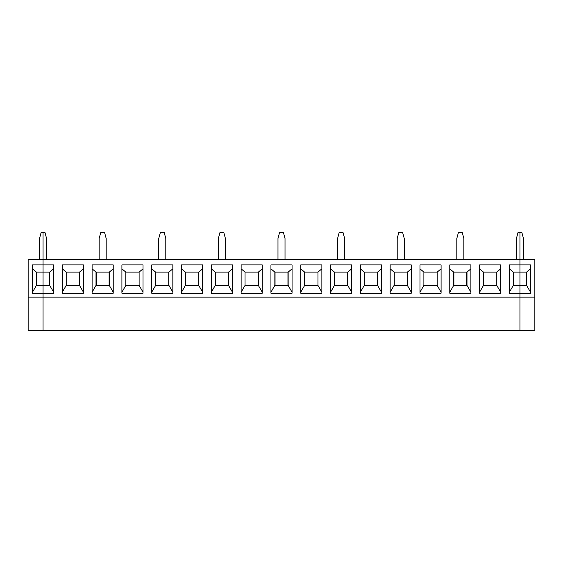 <?xml version="1.0" encoding="UTF-8"?>
<svg xmlns="http://www.w3.org/2000/svg" width="563" height="563" viewBox="0 0 563 563"><rect width="100%" height="100%" fill="white"/><g stroke="black" fill="none" stroke-linecap="round" stroke-linejoin="round"><path stroke-width="0.84" d="M39.53 259.592L39.53 238.473L41.212 232.216L43.055 232.216L43.055 259.592L28.15 259.592L28.15 330.784L519.945 330.784L519.945 232.216L521.788 232.216L523.47 238.473L523.47 259.592M46.574 259.592L46.574 238.473L44.899 232.216L43.055 232.216L43.055 272.112L36.405 272.112L36.405 285.413L43.055 285.413L43.055 293.232L32.492 293.232L32.492 264.891L43.055 264.891L43.055 330.784L43.055 297.144L28.15 297.144M36.602 272.112L36.602 285.413M32.492 268.832L36.405 272.112M36.405 285.413L32.492 292.19M530.508 292.19L526.595 285.413L526.595 272.112L513.294 272.112L509.388 268.832M509.388 292.19L513.294 285.413L519.945 285.413L519.945 264.891L530.508 264.891L530.508 293.232L519.945 293.232L519.945 330.784L534.85 330.784L534.85 297.144L43.055 297.144L43.055 293.232L53.612 293.232L53.612 264.891L43.055 264.891L43.055 259.592L519.945 259.592L519.945 232.216L518.101 232.216L516.426 238.473L516.426 259.592M534.85 297.144L534.85 259.592L519.945 259.592L519.945 264.891L509.388 264.891L509.388 293.232L519.945 293.232L519.945 285.413L526.595 285.413M526.398 285.413L526.398 272.112M526.595 272.112L530.508 268.832M83.423 264.891L83.423 293.232L62.296 293.232L62.296 264.891L83.423 264.891M79.51 272.112L79.51 285.413L66.209 285.413L66.209 272.112L79.51 272.112L83.423 268.832M62.296 268.832L66.209 272.112M66.209 285.413L62.296 292.19M106.182 259.592L106.182 238.473L104.507 232.216L100.819 232.216L99.144 238.473L99.144 259.592M43.055 272.112L43.055 285.413L49.706 285.413L49.706 272.112L43.055 272.112M109.116 285.413L109.116 272.112M96.21 272.112L96.21 285.413M113.226 293.232L92.107 293.232L92.107 264.891L113.226 264.891L113.226 293.232M92.107 292.19L96.013 285.413L96.013 272.112L92.107 268.832M96.013 285.413L109.313 285.413L109.313 272.112L96.013 272.112M49.509 285.413L49.509 272.112M83.423 292.19L79.51 285.413M49.706 272.112L53.612 268.832M151.714 293.232L151.714 264.891L172.841 264.891L172.841 293.232L151.714 293.232M121.911 293.232L121.911 264.891L143.03 264.891L143.03 293.232L121.911 293.232M211.329 293.232L211.329 264.891L232.449 264.891L232.449 293.232L211.329 293.232M181.518 293.232L181.518 264.891L202.645 264.891L202.645 293.232L181.518 293.232M270.937 293.232L270.937 264.891L292.063 264.891L292.063 293.232L270.937 293.232M241.133 293.232L241.133 264.891L262.252 264.891L262.252 293.232L241.133 293.232M330.551 293.232L330.551 264.891L351.671 264.891L351.671 293.232L330.551 293.232M300.748 293.232L300.748 264.891L321.867 264.891L321.867 293.232L300.748 293.232M390.159 293.232L390.159 264.891L411.286 264.891L411.286 293.232L390.159 293.232M360.355 293.232L360.355 264.891L381.482 264.891L381.482 293.232L360.355 293.232M449.774 293.232L449.774 264.891L470.893 264.891L470.893 293.232L449.774 293.232M419.97 293.232L419.97 264.891L441.089 264.891L441.089 293.232L419.97 293.232M479.577 293.232L479.577 264.891L500.704 264.891L500.704 293.232L479.577 293.232M109.313 272.112L113.226 268.832M53.612 292.19L49.706 285.413M139.117 272.112L139.117 285.413L125.823 285.413L125.823 272.112L139.117 272.112L143.03 268.832M143.03 292.19L139.117 285.413M165.796 259.592L165.796 238.473L164.122 232.216L160.434 232.216L158.759 238.473L158.759 259.592M121.911 268.832L125.823 272.112M125.823 285.413L121.911 292.19M151.714 292.19L155.627 285.413L155.627 272.112L151.714 268.832M155.627 285.413L168.928 285.413L168.928 272.112L155.627 272.112M168.731 285.413L168.731 272.112M155.824 272.112L155.824 285.413M113.226 292.19L109.313 285.413M168.928 272.112L172.841 268.832M172.841 292.19L168.928 285.413M211.329 268.832L215.242 272.112L228.536 272.112L232.449 268.832M211.329 292.19L215.242 285.413L215.242 272.112M215.242 285.413L228.536 285.413L228.536 272.112M232.449 292.19L228.536 285.413M198.732 272.112L198.732 285.413L185.431 285.413L185.431 272.112L198.732 272.112L202.645 268.832M202.645 292.19L198.732 285.413M185.431 285.413L181.518 292.19M181.518 268.832L185.431 272.112M270.937 268.832L274.85 272.112L288.15 272.112L292.063 268.832M270.937 292.19L274.85 285.413L274.85 272.112M274.85 285.413L288.15 285.413L288.15 272.112M292.063 292.19L288.15 285.413M258.347 272.112L258.347 285.413L245.046 285.413L245.046 272.112L258.347 272.112L262.252 268.832M262.252 292.19L258.347 285.413M245.046 285.413L241.133 292.19M241.133 268.832L245.046 272.112M330.551 268.832L334.464 272.112L347.758 272.112L351.671 268.832M330.551 292.19L334.464 285.413L334.464 272.112M334.464 285.413L347.758 285.413L347.758 272.112M351.671 292.19L347.758 285.413M317.954 272.112L317.954 285.413L304.653 285.413L304.653 272.112L317.954 272.112L321.867 268.832M321.867 292.19L317.954 285.413M304.653 285.413L300.748 292.19M300.748 268.832L304.653 272.112M390.159 268.832L394.072 272.112L407.373 272.112L411.286 268.832M390.159 292.19L394.072 285.413L394.072 272.112M394.072 285.413L407.373 285.413L407.373 272.112M411.286 292.19L407.373 285.413M377.569 272.112L377.569 285.413L364.268 285.413L364.268 272.112L377.569 272.112L381.482 268.832M381.482 292.19L377.569 285.413M364.268 285.413L360.355 292.19M360.355 268.832L364.268 272.112M449.774 268.832L453.687 272.112L466.987 272.112L470.893 268.832M449.774 292.19L453.687 285.413L453.687 272.112M453.687 285.413L466.987 285.413L466.987 272.112M470.893 292.19L466.987 285.413M437.177 272.112L437.177 285.413L423.883 285.413L423.883 272.112L437.177 272.112L441.089 268.832M441.089 292.19L437.177 285.413M423.883 285.413L419.97 292.19M419.97 268.832L423.883 272.112M513.294 285.413L513.294 272.112M513.491 272.112L513.491 285.413M466.79 285.413L466.79 272.112M496.791 272.112L496.791 285.413L483.49 285.413L483.49 272.112L496.791 272.112L500.704 268.832M500.704 292.19L496.791 285.413M483.49 285.413L479.577 292.19M479.577 268.832L483.49 272.112M225.411 259.592L225.411 238.473L223.729 232.216L220.042 232.216L218.367 238.473L218.367 259.592M228.346 285.413L228.346 272.112M215.432 272.112L215.432 285.413M285.019 259.592L285.019 238.473L283.344 232.216L279.656 232.216L277.981 238.473L277.981 259.592M287.953 285.413L287.953 272.112M275.047 272.112L275.047 285.413M344.633 259.592L344.633 238.473L342.958 232.216L339.271 232.216L337.589 238.473L337.589 259.592M347.568 285.413L347.568 272.112M334.654 272.112L334.654 285.413M404.241 259.592L404.241 238.473L402.566 232.216L398.878 232.216L397.204 238.473L397.204 259.592M407.176 285.413L407.176 272.112M394.269 272.112L394.269 285.413M463.856 259.592L463.856 238.473L462.181 232.216L458.493 232.216L456.818 238.473L456.818 259.592M453.884 272.112L453.884 285.413"/></g></svg>
